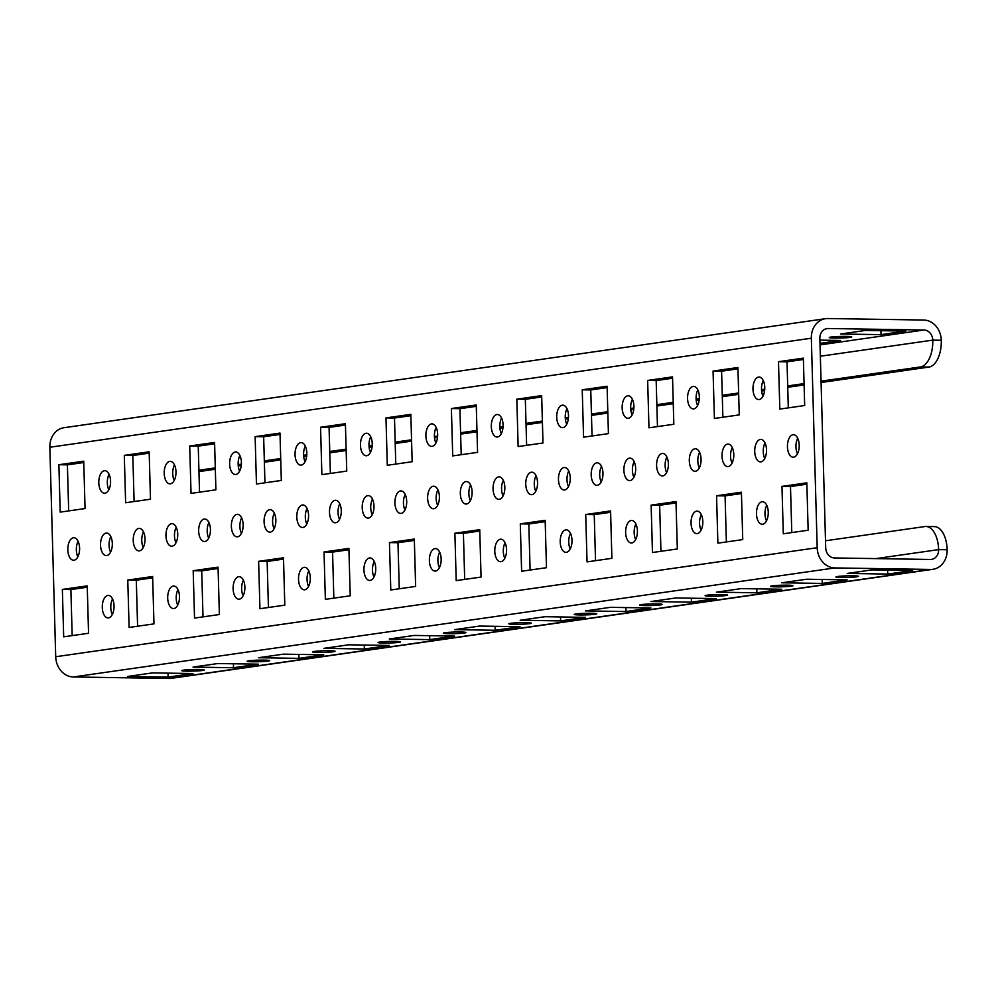 <?xml version="1.0" encoding="UTF-8"?>
<svg xmlns="http://www.w3.org/2000/svg" width="997" height="997" viewBox="0 0 997 997"><rect width="100%" height="100%" fill="white"/><g stroke="black" fill="none" stroke-linecap="round" stroke-linejoin="round"><path stroke-width="1.5" d="M850.092 337.385A11.254 0.798 178.4 0 0 851.75 336.911A11.254 0.798 178.4 0 0 843.549 336.375A11.254 0.798 178.4 0 0 830.912 337.073A11.254 0.798 178.4 0 0 829.255 337.547A11.254 0.798 178.4 0 0 837.455 338.083A11.254 0.798 178.4 0 0 850.092 337.385M856.784 576.802A11.254 0.798 178.4 0 0 858.442 576.341A11.254 0.798 178.4 0 0 850.242 575.792A11.254 0.798 178.4 0 0 837.605 576.503A11.254 0.798 178.4 0 0 835.935 576.964A11.254 0.798 178.4 0 0 844.147 577.5A11.254 0.798 178.4 0 0 856.784 576.802M791.356 586.161A11.254 0.798 178.4 0 0 793.026 585.7A11.254 0.798 178.4 0 0 784.813 585.164A11.254 0.798 178.4 0 0 772.189 585.862A11.254 0.798 178.4 0 0 770.519 586.336A11.254 0.798 178.4 0 0 778.719 586.872A11.254 0.798 178.4 0 0 791.356 586.161M725.941 595.533A11.254 0.798 178.4 0 0 727.598 595.072A11.254 0.798 178.4 0 0 719.398 594.536A11.254 0.798 178.4 0 0 706.761 595.234A11.254 0.798 178.4 0 0 705.103 595.695A11.254 0.798 178.4 0 0 713.304 596.231A11.254 0.798 178.4 0 0 725.941 595.533M660.525 604.905A11.254 0.798 178.4 0 0 662.182 604.431A11.254 0.798 178.4 0 0 653.982 603.895A11.254 0.798 178.4 0 0 641.345 604.593A11.254 0.798 178.4 0 0 639.675 605.067A11.254 0.798 178.4 0 0 647.888 605.603A11.254 0.798 178.4 0 0 660.525 604.905M595.097 614.264A11.254 0.798 178.4 0 0 596.767 613.803A11.254 0.798 178.4 0 0 588.566 613.267A11.254 0.798 178.4 0 0 575.93 613.965A11.254 0.798 178.4 0 0 574.26 614.426A11.254 0.798 178.4 0 0 582.46 614.962A11.254 0.798 178.4 0 0 595.097 614.264M202.578 670.47A11.254 0.798 178.4 0 0 204.248 669.996A11.254 0.798 178.4 0 0 196.048 669.461A11.254 0.798 178.4 0 0 183.411 670.171A11.254 0.798 178.4 0 0 181.741 670.632A11.254 0.798 178.4 0 0 189.941 671.168A11.254 0.798 178.4 0 0 202.578 670.47M268.006 661.098A11.254 0.798 178.4 0 0 269.664 660.637A11.254 0.798 178.4 0 0 261.463 660.101A11.254 0.798 178.4 0 0 248.826 660.799A11.254 0.798 178.4 0 0 247.169 661.26A11.254 0.798 178.4 0 0 255.369 661.796A11.254 0.798 178.4 0 0 268.006 661.098M333.422 651.739A11.254 0.798 178.4 0 0 335.079 651.265A11.254 0.798 178.4 0 0 326.879 650.729A11.254 0.798 178.4 0 0 314.242 651.427A11.254 0.798 178.4 0 0 312.584 651.901A11.254 0.798 178.4 0 0 320.785 652.437A11.254 0.798 178.4 0 0 333.422 651.739M398.837 642.367A11.254 0.798 178.4 0 0 400.507 641.906A11.254 0.798 178.4 0 0 392.307 641.358A11.254 0.798 178.4 0 0 379.67 642.068A11.254 0.798 178.4 0 0 378 642.529A11.254 0.798 178.4 0 0 386.2 643.065A11.254 0.798 178.4 0 0 398.837 642.367M464.266 632.995A11.254 0.798 178.4 0 0 465.923 632.534A11.254 0.798 178.4 0 0 457.723 631.998A11.254 0.798 178.4 0 0 445.086 632.696A11.254 0.798 178.4 0 0 443.428 633.157A11.254 0.798 178.4 0 0 451.629 633.706A11.254 0.798 178.4 0 0 464.266 632.995M529.681 623.636A11.254 0.798 178.4 0 0 531.339 623.162A11.254 0.798 178.4 0 0 523.138 622.627A11.254 0.798 178.4 0 0 510.501 623.337A11.254 0.798 178.4 0 0 508.844 623.798A11.254 0.798 178.4 0 0 517.044 624.334A11.254 0.798 178.4 0 0 529.681 623.636M799.208 445.123A11.254 5.895 -89.1 0 0 793.5 434.704A11.254 5.895 -89.1 0 0 787.443 446.806A11.254 5.895 -89.1 0 0 793.151 457.212A11.254 5.895 -89.1 0 0 799.208 445.123M797.463 453.809A11.254 5.895 90.9 0 1 795.955 446.943A11.254 5.895 90.9 0 1 797.712 438.256M275.857 520.048A11.254 5.895 -89.1 0 0 270.15 509.641A11.254 5.895 -89.1 0 0 264.08 521.743A11.254 5.895 -89.1 0 0 269.788 532.149A11.254 5.895 -89.1 0 0 275.857 520.048M274.113 528.734A11.254 5.895 90.9 0 1 272.605 521.867A11.254 5.895 90.9 0 1 274.349 513.193M341.273 510.688A11.254 5.895 -89.1 0 0 335.565 500.27A11.254 5.895 -89.1 0 0 329.496 512.371A11.254 5.895 -89.1 0 0 335.216 522.777A11.254 5.895 -89.1 0 0 341.273 510.688M339.528 519.375A11.254 5.895 90.9 0 1 338.02 512.508A11.254 5.895 90.9 0 1 339.778 503.821M79.598 548.151A11.254 5.895 -89.1 0 0 73.89 537.744A11.254 5.895 -89.1 0 0 67.821 549.833A11.254 5.895 -89.1 0 0 73.529 560.252A11.254 5.895 -89.1 0 0 79.598 548.151M77.853 556.837A11.254 5.895 90.9 0 1 76.345 549.97A11.254 5.895 90.9 0 1 78.09 541.284M210.442 529.419A11.254 5.895 -89.1 0 0 204.721 519.013A11.254 5.895 -89.1 0 0 198.665 531.102A11.254 5.895 -89.1 0 0 204.373 541.521A11.254 5.895 -89.1 0 0 210.442 529.419M208.685 538.106A11.254 5.895 90.9 0 1 207.189 531.239A11.254 5.895 90.9 0 1 208.934 522.553M145.014 538.779A11.254 5.895 -89.1 0 0 139.306 528.373A11.254 5.895 -89.1 0 0 133.237 540.474A11.254 5.895 -89.1 0 0 138.957 550.88A11.254 5.895 -89.1 0 0 145.014 538.779M143.269 547.465A11.254 5.895 90.9 0 1 141.761 540.611A11.254 5.895 90.9 0 1 143.518 531.924M668.376 463.854A11.254 5.895 -89.1 0 0 662.669 453.436A11.254 5.895 -89.1 0 0 656.599 465.537A11.254 5.895 -89.1 0 0 662.307 475.955A11.254 5.895 -89.1 0 0 668.376 463.854M666.619 472.541A11.254 5.895 90.9 0 1 665.124 465.674A11.254 5.895 90.9 0 1 666.868 456.987M733.792 454.482A11.254 5.895 -89.1 0 0 728.084 444.076A11.254 5.895 -89.1 0 0 722.015 456.177A11.254 5.895 -89.1 0 0 727.723 466.584A11.254 5.895 -89.1 0 0 733.792 454.482M732.047 463.169A11.254 5.895 90.9 0 1 730.539 456.302A11.254 5.895 90.9 0 1 732.284 447.616M537.533 482.585A11.254 5.895 -89.1 0 0 531.825 472.179A11.254 5.895 -89.1 0 0 525.755 484.268A11.254 5.895 -89.1 0 0 531.476 494.686A11.254 5.895 -89.1 0 0 537.533 482.585M535.788 491.272A11.254 5.895 90.9 0 1 534.28 484.405A11.254 5.895 90.9 0 1 536.025 475.719M602.961 473.214A11.254 5.895 -89.1 0 0 597.24 462.807A11.254 5.895 -89.1 0 0 591.184 474.908A11.254 5.895 -89.1 0 0 596.891 485.315A11.254 5.895 -89.1 0 0 602.961 473.214M601.203 481.9A11.254 5.895 90.9 0 1 599.696 475.033A11.254 5.895 90.9 0 1 601.453 466.359M406.701 501.317A11.254 5.895 -89.1 0 0 400.981 490.91A11.254 5.895 -89.1 0 0 394.924 502.999A11.254 5.895 -89.1 0 0 400.632 513.418A11.254 5.895 -89.1 0 0 406.701 501.317M404.944 510.003A11.254 5.895 90.9 0 1 403.449 503.136A11.254 5.895 90.9 0 1 405.193 494.45M472.117 491.957A11.254 5.895 -89.1 0 0 466.409 481.539A11.254 5.895 -89.1 0 0 460.34 493.64A11.254 5.895 -89.1 0 0 466.048 504.046A11.254 5.895 -89.1 0 0 472.117 491.957M470.372 500.631A11.254 5.895 90.9 0 1 468.864 493.777A11.254 5.895 90.9 0 1 470.609 485.09M768.251 512.146A11.254 5.895 -89.1 0 0 762.531 501.74A11.254 5.895 -89.1 0 0 756.474 513.841A11.254 5.895 -89.1 0 0 762.182 524.248A11.254 5.895 -89.1 0 0 768.251 512.146M766.494 520.833A11.254 5.895 90.9 0 1 764.986 513.966A11.254 5.895 90.9 0 1 766.743 505.292M702.823 521.518A11.254 5.895 -89.1 0 0 697.115 511.112A11.254 5.895 -89.1 0 0 691.046 523.201A11.254 5.895 -89.1 0 0 696.766 533.619A11.254 5.895 -89.1 0 0 702.823 521.518M701.078 530.205A11.254 5.895 90.9 0 1 699.57 523.338A11.254 5.895 90.9 0 1 701.327 514.651M637.407 530.89A11.254 5.895 -89.1 0 0 631.699 520.471A11.254 5.895 -89.1 0 0 625.63 532.572A11.254 5.895 -89.1 0 0 631.338 542.979A11.254 5.895 -89.1 0 0 637.407 530.89M635.662 539.564A11.254 5.895 90.9 0 1 634.154 532.71A11.254 5.895 90.9 0 1 635.899 524.023M571.991 540.249A11.254 5.895 -89.1 0 0 566.271 529.843A11.254 5.895 -89.1 0 0 560.214 541.932A11.254 5.895 -89.1 0 0 565.922 552.35A11.254 5.895 -89.1 0 0 571.991 540.249M570.234 548.936A11.254 5.895 90.9 0 1 568.739 542.069A11.254 5.895 90.9 0 1 570.483 533.383M506.563 549.621A11.254 5.895 -89.1 0 0 500.855 539.203A11.254 5.895 -89.1 0 0 494.786 551.304A11.254 5.895 -89.1 0 0 500.506 561.71A11.254 5.895 -89.1 0 0 506.563 549.621M504.818 558.308A11.254 5.895 90.9 0 1 503.311 551.441A11.254 5.895 90.9 0 1 505.068 542.754M114.044 605.815A11.254 5.895 -89.1 0 0 108.337 595.408A11.254 5.895 -89.1 0 0 102.28 607.497A11.254 5.895 -89.1 0 0 107.988 617.916A11.254 5.895 -89.1 0 0 114.044 605.815M112.3 614.501A11.254 5.895 90.9 0 1 110.792 607.634A11.254 5.895 90.9 0 1 112.549 598.948M179.472 596.455A11.254 5.895 -89.1 0 0 173.752 586.037A11.254 5.895 -89.1 0 0 167.695 598.138A11.254 5.895 -89.1 0 0 173.403 608.544A11.254 5.895 -89.1 0 0 179.472 596.455M177.715 605.129A11.254 5.895 90.9 0 1 176.22 598.275A11.254 5.895 90.9 0 1 177.965 589.588M244.888 587.083A11.254 5.895 -89.1 0 0 239.18 576.677A11.254 5.895 -89.1 0 0 233.111 588.766A11.254 5.895 -89.1 0 0 238.819 599.185A11.254 5.895 -89.1 0 0 244.888 587.083M243.143 595.77A11.254 5.895 90.9 0 1 241.635 588.903A11.254 5.895 90.9 0 1 243.38 580.217M310.304 577.712A11.254 5.895 -89.1 0 0 304.596 567.305A11.254 5.895 -89.1 0 0 298.527 579.407A11.254 5.895 -89.1 0 0 304.247 589.813A11.254 5.895 -89.1 0 0 310.304 577.712M308.559 586.398A11.254 5.895 90.9 0 1 307.051 579.544A11.254 5.895 90.9 0 1 308.808 570.857M375.732 568.352A11.254 5.895 -89.1 0 0 370.012 557.934A11.254 5.895 -89.1 0 0 363.955 570.035A11.254 5.895 -89.1 0 0 369.663 580.453A11.254 5.895 -89.1 0 0 375.732 568.352M373.975 577.039A11.254 5.895 90.9 0 1 372.479 570.172A11.254 5.895 90.9 0 1 374.224 561.485M766.506 449.797A11.254 5.895 -89.1 0 0 760.798 439.39A11.254 5.895 -89.1 0 0 754.729 451.491A11.254 5.895 -89.1 0 0 760.437 461.898A11.254 5.895 -89.1 0 0 766.506 449.797M764.749 458.483A11.254 5.895 90.9 0 1 763.253 451.629A11.254 5.895 90.9 0 1 764.998 442.942M701.078 459.168A11.254 5.895 -89.1 0 0 695.37 448.762A11.254 5.895 -89.1 0 0 689.313 460.851A11.254 5.895 -89.1 0 0 695.021 471.269A11.254 5.895 -89.1 0 0 701.078 459.168M699.333 467.855A11.254 5.895 90.9 0 1 697.825 460.988A11.254 5.895 90.9 0 1 699.582 452.302M635.662 468.54A11.254 5.895 -89.1 0 0 629.954 458.122A11.254 5.895 -89.1 0 0 623.885 470.223A11.254 5.895 -89.1 0 0 629.606 480.629A11.254 5.895 -89.1 0 0 635.662 468.54M633.918 477.214A11.254 5.895 90.9 0 1 632.41 470.36A11.254 5.895 90.9 0 1 634.154 461.673M570.247 477.899A11.254 5.895 -89.1 0 0 564.539 467.493A11.254 5.895 -89.1 0 0 558.47 479.594A11.254 5.895 -89.1 0 0 564.177 490.001A11.254 5.895 -89.1 0 0 570.247 477.899M568.502 486.586A11.254 5.895 90.9 0 1 566.994 479.719A11.254 5.895 90.9 0 1 568.739 471.033M504.831 487.271A11.254 5.895 -89.1 0 0 499.111 476.853A11.254 5.895 -89.1 0 0 493.054 488.954A11.254 5.895 -89.1 0 0 498.762 499.36A11.254 5.895 -89.1 0 0 504.831 487.271M503.074 495.958A11.254 5.895 90.9 0 1 501.566 489.091A11.254 5.895 90.9 0 1 503.323 480.404M112.312 543.465A11.254 5.895 -89.1 0 0 106.592 533.059A11.254 5.895 -89.1 0 0 100.535 545.16A11.254 5.895 -89.1 0 0 106.243 555.566A11.254 5.895 -89.1 0 0 112.312 543.465M110.555 552.151A11.254 5.895 90.9 0 1 109.059 545.284A11.254 5.895 90.9 0 1 110.804 536.598M177.728 534.105A11.254 5.895 -89.1 0 0 172.02 523.687A11.254 5.895 -89.1 0 0 165.951 535.788A11.254 5.895 -89.1 0 0 171.658 546.194A11.254 5.895 -89.1 0 0 177.728 534.105M175.983 542.792A11.254 5.895 90.9 0 1 174.475 535.925A11.254 5.895 90.9 0 1 176.22 527.239M243.143 524.734A11.254 5.895 -89.1 0 0 237.436 514.327A11.254 5.895 -89.1 0 0 231.366 526.416A11.254 5.895 -89.1 0 0 237.087 536.835A11.254 5.895 -89.1 0 0 243.143 524.734M241.399 533.42A11.254 5.895 90.9 0 1 239.891 526.553A11.254 5.895 90.9 0 1 241.648 517.867M308.572 515.374A11.254 5.895 -89.1 0 0 302.851 504.956A11.254 5.895 -89.1 0 0 296.794 517.057A11.254 5.895 -89.1 0 0 302.502 527.463A11.254 5.895 -89.1 0 0 308.572 515.374M306.814 524.048A11.254 5.895 90.9 0 1 305.319 517.194A11.254 5.895 90.9 0 1 307.064 508.507M373.987 506.002A11.254 5.895 -89.1 0 0 368.279 495.596A11.254 5.895 -89.1 0 0 362.21 507.685A11.254 5.895 -89.1 0 0 367.918 518.104A11.254 5.895 -89.1 0 0 373.987 506.002M372.242 514.689A11.254 5.895 90.9 0 1 370.734 507.822A11.254 5.895 90.9 0 1 372.479 499.136M764.761 387.459A11.254 5.895 -89.1 0 0 759.053 377.04A11.254 5.895 -89.1 0 0 752.984 389.142A11.254 5.895 -89.1 0 0 758.692 399.548A11.254 5.895 -89.1 0 0 764.761 387.459M763.017 396.133A11.254 5.895 90.9 0 1 761.509 389.279A11.254 5.895 90.9 0 1 763.253 380.592M699.346 396.818A11.254 5.895 -89.1 0 0 693.625 386.412A11.254 5.895 -89.1 0 0 687.569 398.501A11.254 5.895 -89.1 0 0 693.276 408.92A11.254 5.895 -89.1 0 0 699.346 396.818M697.588 405.505A11.254 5.895 90.9 0 1 696.093 398.638A11.254 5.895 90.9 0 1 697.838 389.952M633.918 406.19A11.254 5.895 -89.1 0 0 628.21 395.772A11.254 5.895 -89.1 0 0 622.153 407.873A11.254 5.895 -89.1 0 0 627.861 418.279A11.254 5.895 -89.1 0 0 633.918 406.19M632.173 414.877A11.254 5.895 90.9 0 1 630.665 408.01A11.254 5.895 90.9 0 1 632.422 399.323M568.502 415.55A11.254 5.895 -89.1 0 0 562.794 405.143A11.254 5.895 -89.1 0 0 556.725 417.245A11.254 5.895 -89.1 0 0 562.433 427.651A11.254 5.895 -89.1 0 0 568.502 415.55M566.757 424.236A11.254 5.895 90.9 0 1 565.249 417.369A11.254 5.895 90.9 0 1 566.994 408.683M503.086 424.921A11.254 5.895 -89.1 0 0 497.378 414.503A11.254 5.895 -89.1 0 0 491.309 426.604A11.254 5.895 -89.1 0 0 497.017 437.022A11.254 5.895 -89.1 0 0 503.086 424.921M501.329 433.608A11.254 5.895 90.9 0 1 499.833 426.741A11.254 5.895 90.9 0 1 501.578 418.055M110.567 481.115A11.254 5.895 -89.1 0 0 104.859 470.709A11.254 5.895 -89.1 0 0 98.79 482.81A11.254 5.895 -89.1 0 0 104.498 493.216A11.254 5.895 -89.1 0 0 110.567 481.115M108.823 489.801A11.254 5.895 90.9 0 1 107.315 482.934A11.254 5.895 90.9 0 1 109.059 474.26M175.983 471.755A11.254 5.895 -89.1 0 0 170.275 461.337A11.254 5.895 -89.1 0 0 164.206 473.438A11.254 5.895 -89.1 0 0 169.926 483.844A11.254 5.895 -89.1 0 0 175.983 471.755M174.238 480.442A11.254 5.895 90.9 0 1 172.73 473.575A11.254 5.895 90.9 0 1 174.487 464.889M241.411 462.384A11.254 5.895 -89.1 0 0 235.691 451.977A11.254 5.895 -89.1 0 0 229.634 464.066A11.254 5.895 -89.1 0 0 235.342 474.485A11.254 5.895 -89.1 0 0 241.411 462.384M239.654 471.07A11.254 5.895 90.9 0 1 238.146 464.203A11.254 5.895 90.9 0 1 239.903 455.517M306.827 453.024A11.254 5.895 -89.1 0 0 301.119 442.606A11.254 5.895 -89.1 0 0 295.05 454.707A11.254 5.895 -89.1 0 0 300.758 465.113A11.254 5.895 -89.1 0 0 306.827 453.024M305.082 461.698A11.254 5.895 90.9 0 1 303.574 454.844A11.254 5.895 90.9 0 1 305.319 446.158M372.242 443.653A11.254 5.895 -89.1 0 0 366.535 433.246A11.254 5.895 -89.1 0 0 360.465 445.335A11.254 5.895 -89.1 0 0 366.186 455.754A11.254 5.895 -89.1 0 0 372.242 443.653M370.498 452.339A11.254 5.895 90.9 0 1 368.99 445.472A11.254 5.895 90.9 0 1 370.734 436.786M437.658 434.281A11.254 5.895 -89.1 0 0 431.95 423.875A11.254 5.895 -89.1 0 0 425.893 435.976A11.254 5.895 -89.1 0 0 431.601 446.382A11.254 5.895 -89.1 0 0 437.658 434.281M435.913 442.967A11.254 5.895 90.9 0 1 434.405 436.1A11.254 5.895 90.9 0 1 436.163 427.426M441.148 558.981A11.254 5.895 -89.1 0 0 435.44 548.574A11.254 5.895 -89.1 0 0 429.371 560.675A11.254 5.895 -89.1 0 0 435.078 571.082A11.254 5.895 -89.1 0 0 441.148 558.981M439.403 567.667A11.254 5.895 90.9 0 1 437.895 560.8A11.254 5.895 90.9 0 1 439.64 552.114M439.403 496.631A11.254 5.895 -89.1 0 0 433.695 486.224A11.254 5.895 -89.1 0 0 427.626 498.326A11.254 5.895 -89.1 0 0 433.346 508.732A11.254 5.895 -89.1 0 0 439.403 496.631M437.658 505.317A11.254 5.895 90.9 0 1 436.15 498.45A11.254 5.895 90.9 0 1 437.907 489.776M817.191 547.714A20.015 16.986 81.9 0 0 834.788 567.929L930.662 569.437A20.015 16.986 81.9 0 0 932.943 569.299L171.459 678.321A20.015 16.986 -98.1 0 1 169.178 678.471L73.304 676.963A20.015 16.986 -98.1 0 1 55.707 656.736L817.191 547.714L811.334 338.22L49.85 447.242L55.707 656.736M127.616 676.464L168.094 677.1L192.957 673.536L152.479 672.9L127.616 676.464M193.032 667.093L233.51 667.728L258.373 664.176L217.894 663.528L193.032 667.093M258.46 657.721L298.938 658.369L323.801 654.805L283.31 654.169L258.46 657.721M585.551 610.899L626.029 611.535L650.891 607.971L610.413 607.335L585.551 610.899M650.966 601.527L691.457 602.163L716.307 598.599L675.829 597.963L650.966 601.527M716.394 592.156L756.873 592.791L781.735 589.239L741.257 588.604L716.394 592.156M781.81 582.796L822.288 583.432L847.151 579.868L806.673 579.232L781.81 582.796M323.875 648.362L364.354 648.997L389.216 645.433L348.738 644.797L323.875 648.362M389.291 638.99L429.769 639.625L454.632 636.074L414.154 635.438L389.291 638.99M847.226 573.425L887.716 574.06L912.567 570.508L872.088 569.873L847.226 573.425M520.135 620.259L560.613 620.894L585.476 617.342L544.998 616.707L520.135 620.259M454.719 629.63L495.197 630.266L520.048 626.702L479.569 626.066L454.719 629.63M820.357 356.228L932.781 340.127L941.293 340.264A25.012 13.098 90.9 0 1 928.905 367.07L920.393 366.946A25.012 13.098 -89.1 0 0 932.781 340.127A10.007 8.499 81.9 0 0 923.97 330.019L828.096 328.512A10.007 8.499 81.9 0 0 826.962 328.586A10.007 8.499 81.9 0 0 819.858 338.357L825.703 547.839A10.007 8.499 81.9 0 0 834.514 557.959L930.388 559.467A10.007 8.499 81.9 0 0 931.522 559.392A10.007 8.499 81.9 0 0 938.626 549.621A25.012 13.098 -89.1 0 0 925.939 526.491A25.012 13.098 -89.1 0 0 924.842 526.553L825.516 540.773M941.293 340.264A20.015 16.986 81.9 0 0 923.696 320.037L827.822 318.529A20.015 16.986 81.9 0 0 825.541 318.679A20.015 16.986 81.9 0 0 811.334 338.22M819.995 343.379L840.459 340.451L819.908 340.127M840.546 334.007L881.024 334.643L905.887 331.079L865.408 330.443L840.546 334.007M791.78 532.572L790.496 486.536L806.872 484.193M788.303 407.873L787.019 361.836L803.395 359.493M333.845 598.138L332.562 552.101L348.938 549.758M264.94 482.797L263.657 436.761L280.032 434.418M268.43 607.497L267.146 561.461L283.522 559.118M330.368 473.438L329.072 427.401L345.448 425.058M399.261 588.766L397.977 542.729L414.353 540.386M395.784 464.066L394.5 418.03L410.876 415.687M68.681 510.9L67.397 464.864L83.773 462.521M137.586 626.228L136.302 580.204L152.678 577.849M134.109 501.541L132.813 455.504L149.189 453.161M199.525 492.169L198.241 446.133L214.617 443.79M203.002 616.869L201.718 570.832L218.094 568.489M592.044 435.976L590.76 389.939L607.136 387.584M595.521 560.663L594.237 514.626L610.613 512.284M657.459 426.604L656.176 380.567L672.551 378.224M726.364 541.932L725.081 495.895L741.456 493.552M722.875 417.232L721.591 371.196L737.967 368.853M660.949 551.304L659.653 505.267L676.028 502.924M530.105 570.035L528.821 523.998L545.197 521.655M526.628 445.335L525.332 399.298L541.707 396.956M72.17 635.6L70.887 589.563L87.262 587.221M464.689 579.407L463.406 533.37L479.769 531.015M461.2 454.707L459.916 408.67L476.292 406.327M806.835 482.835L781.972 486.399L783.293 533.781L808.156 530.23L806.835 482.835M803.358 358.135L778.495 361.699L779.816 409.082L804.679 405.53L803.358 358.135M348.9 548.4L324.037 551.964L325.358 599.347L350.221 595.795L348.9 548.4M279.995 433.072L255.132 436.636L256.453 484.019L281.316 480.454L279.995 433.072M283.484 557.772L258.622 561.336L259.943 608.718L284.806 605.154L283.484 557.772M345.411 423.713L320.56 427.264L321.881 474.647L346.744 471.095L345.411 423.713M414.316 539.041L389.453 542.592L390.787 589.987L415.637 586.423L414.316 539.041M410.839 414.341L385.976 417.905L387.297 465.287L412.16 461.723L410.839 414.341M83.736 461.175L58.873 464.727L60.206 512.122L85.057 508.557L83.736 461.175M152.641 576.503L127.778 580.067L129.099 627.449L153.962 623.885L152.641 576.503M149.151 451.803L124.301 455.367L125.622 502.75L150.485 499.198L149.151 451.803M214.579 442.444L189.717 445.995L191.038 493.39L215.9 489.826L214.579 442.444M218.056 567.143L193.194 570.695L194.527 618.078L219.377 614.526L218.056 567.143M607.098 386.238L582.236 389.802L583.557 437.185L608.419 433.62L607.098 386.238M610.575 510.938L585.713 514.502L587.046 561.884L611.896 558.32L610.575 510.938M672.514 376.878L647.651 380.43L648.972 427.813L673.835 424.261L672.514 376.878M741.419 492.206L716.556 495.771L717.877 543.153L742.74 539.589L741.419 492.206M737.93 367.507L713.067 371.071L714.4 418.453L739.251 414.889L737.93 367.507M675.991 501.566L651.141 505.13L652.462 552.512L677.324 548.961L675.991 501.566M545.16 520.309L520.297 523.861L521.618 571.244L546.481 567.692L545.16 520.309M541.67 395.61L516.82 399.161L518.141 446.556L542.991 442.992L541.67 395.61M87.225 585.875L62.362 589.426L63.683 636.821L88.546 633.257L87.225 585.875M479.731 529.669L454.881 533.233L456.202 580.615L481.065 577.051L479.731 529.669M476.254 404.969L451.392 408.533L452.713 455.916L477.575 452.364L476.254 404.969M49.85 447.242A20.015 16.986 -98.1 0 1 64.057 427.701L825.541 318.679M928.905 367.07L821.092 382.512M804.105 384.942L787.73 387.285M764.624 390.6L761.633 391.023M738.677 394.313L722.302 396.656M699.196 399.959L696.218 400.395M673.262 403.673L656.886 406.028M633.78 409.331L630.789 409.755M607.846 413.045L591.47 415.388M568.365 418.703L565.374 419.126M542.418 422.416L526.042 424.759M502.937 428.062L499.958 428.486M477.002 431.776L460.626 434.119M437.521 437.434L434.53 437.857M411.587 441.148L395.211 443.491M372.105 446.793L369.114 447.229M346.158 450.507L329.783 452.85M306.677 456.165L303.699 456.589M280.743 459.879L264.367 462.222M241.262 465.524L238.271 465.96M215.327 469.238L198.951 471.593M920.393 366.946L821.054 381.166M804.068 383.596L787.692 385.939M764.736 389.229L761.521 389.69M738.64 392.968L722.264 395.31M699.321 398.588L696.105 399.049M673.224 402.327L656.849 404.67M633.905 407.96L630.69 408.421M607.809 411.699L591.433 414.042M568.477 417.332L565.262 417.78M542.38 421.058L526.005 423.401M503.061 426.691L499.846 427.152M476.965 430.43L460.589 432.773M437.646 436.063L434.43 436.524M411.549 439.802L395.173 442.145M372.217 445.422L369.002 445.883M346.121 449.161L329.745 451.504M306.802 454.794L303.587 455.255M280.705 458.533L264.33 460.876M241.386 464.153L238.171 464.614M215.29 467.892L198.914 470.235M932.943 569.299A20.015 16.986 81.9 0 0 947.15 549.758A25.012 13.098 90.9 0 0 934.463 526.615L925.939 526.491M459.916 408.67L451.392 408.533M463.406 533.37L454.881 533.233M70.887 589.563L62.362 589.426M525.332 399.298L516.82 399.161M528.821 523.998L520.297 523.861M659.653 505.267L651.141 505.13M721.591 371.196L713.067 371.071M725.081 495.895L716.556 495.771M656.176 380.567L647.651 380.43M594.237 514.626L585.713 514.502M590.76 389.939L582.236 389.802M201.718 570.832L193.194 570.695M198.241 446.133L189.717 445.995M132.813 455.504L124.301 455.367M136.302 580.204L127.778 580.067M67.397 464.864L58.873 464.727M394.5 418.03L385.976 417.905M397.977 542.729L389.453 542.592M329.072 427.401L320.56 427.264M267.146 561.461L258.622 561.336M263.657 436.761L255.132 436.636M332.562 552.101L324.037 551.964M787.019 361.836L778.495 361.699M790.496 486.536L781.972 486.399M495.085 626.315L495.197 630.266M880.912 330.692L881.024 334.643M560.501 616.944L560.613 620.894M887.604 570.11L887.716 574.06M429.67 635.675L429.769 639.625M364.241 645.047L364.354 648.997M822.176 579.481L822.288 583.432M756.76 588.841L756.873 592.791M691.345 598.212L691.457 602.163M625.917 607.584L626.029 611.535M298.826 654.406L298.938 658.369M233.41 663.778L233.51 667.728M167.982 673.149L168.094 677.1M169.178 678.471L930.662 569.437M834.788 567.929L73.304 676.963M923.97 330.019L820.045 344.9M825.852 328.836L828.096 328.512M875.877 558.607L938.626 549.621L947.15 549.758"/></g></svg>
